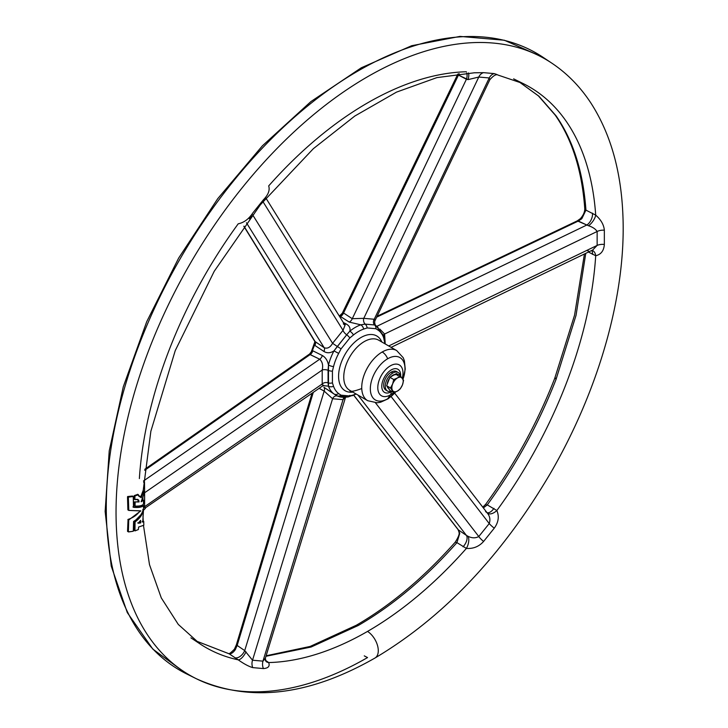 <?xml version="1.0" encoding="UTF-8"?>
<svg xmlns="http://www.w3.org/2000/svg" width="728" height="728" viewBox="0 0 728 728"><rect width="100%" height="100%" fill="white"/><g stroke="black" fill="none" stroke-linecap="round" stroke-linejoin="round"><path stroke-width="1.09" d="M140.613 520.347L140.659 522.913L138.274 523.232L140.568 520.402L138.256 523.186L140.659 522.913L140.613 520.347M134.944 530.876L138.347 529.565L138.62 527.036L138.347 529.565L135.053 530.876L134.198 530.375L134.325 521.612L140.868 514.76L134.325 521.612L134.198 530.375L134.862 530.758L134.962 522.085L134.307 521.703L135.08 521.885C139.639 518.655 142.424 514.778 143.462 510.273L142.752 522.103L143.707 521.375L142.952 520.92L142.115 521.767L142.934 520.93L143.725 521.375L143.816 525.234L138.62 527.036L143.816 525.234L143.725 521.375L142.752 522.103L143.462 510.264C142.424 514.778 139.639 518.655 135.08 521.885L134.944 530.876L134.234 530.466M134.98 499.654L134.234 499.153L134.243 495.641L137.783 494.321L134.198 495.704L134.243 499.208L134.898 499.535L134.844 496.187L134.179 495.795L134.844 496.187L134.38 495.568L135.044 495.95L138.293 494.685L137.656 494.312L138.447 494.721L138.502 495.877L139.976 496.278L141.205 497.715L143.716 491.391L142.979 490.845L143.771 491.227L143.653 494.867L141.159 501.647L143.534 500.263L142.761 499.799L141.441 501.055L142.752 499.808L143.543 500.245L143.462 504.076C142.415 505.596 139.621 506.26 135.08 506.051L134.307 505.55L134.343 501.965L138.302 501.81L137.71 499.454L138.302 501.81L134.543 501.883L139.057 501.938L138.047 499.608L135.262 499.59C137.747 498.871 139.012 499.654 139.057 501.938L134.343 501.965L134.307 505.55L134.962 505.933L134.935 502.511L134.271 502.129L135.126 502.275L135.053 506.051L134.425 505.678M143.016 490.863L143.78 491.236M342.861 312.057L342.879 312.021A2.675 0.71 25.8 0 0 343.561 312.967L459.131 73.637L458.458 75.093L468.049 79.616L478.787 77.041L489.234 77.969L489.808 79.789L489.234 77.969L374.228 319.264L363.782 318.336L352.27 318.7L363.782 318.336L478.787 77.041L363.782 318.336L374.228 319.264L489.234 77.969L478.787 77.041L468.049 79.616L466.411 79.243L352.27 318.7L343.552 312.995A2.675 0.701 -154.5 0 1 342.861 312.057A2.675 0.701 25.5 0 0 343.552 312.995L352.27 318.7L466.411 79.243L458.458 75.093L343.561 312.967A2.675 0.71 -154.2 0 1 342.879 312.021A2.675 0.701 25.5 0 0 342.861 312.057L342.633 312.585A2.675 0.555 21.4 0 0 342.724 312.831L343.516 313.067A4.459 2.73 -57.3 0 1 340.404 316.471L340.067 316.234A40.095 23.15 120 0 0 339.567 316.48A40.095 23.15 -60 0 1 340.067 316.234L340.222 315.652L340.067 316.234L349.213 322.076L340.404 316.471A4.459 2.73 122.7 0 0 343.516 313.067L343.389 312.985A4.459 2.93 -53 0 1 340.067 316.234A4.459 2.93 127 0 0 343.389 312.985L342.724 312.831A2.675 0.555 -158.6 0 1 342.633 312.585L342.315 313.413L342.724 312.831A4.459 4.186 -77.8 0 1 339.994 315.806A4.459 4.186 102.2 0 0 342.724 312.831L339.321 316.07M315.179 341.632L315.151 341.596A2.675 2.239 148.1 0 1 314.623 341.041A2.675 2.239 -31.9 0 0 315.151 341.596L324.178 347.702L246.437 222.759L324.178 347.702C327.382 348.949 330.184 347.484 332.587 343.307L343.024 330.321L262.963 201.647L257.912 207.835L262.963 201.647L343.024 330.321L345.045 325.279L343.024 330.321A4.459 1.638 -135.1 0 0 346.71 334.798L349.831 331.158A40.095 23.15 -60 0 1 360.797 324.825L349.213 322.076L360.797 324.825A40.095 23.15 120 0 0 349.831 331.158C350.587 328.091 349.331 325.68 346.064 323.905C349.331 325.68 350.587 328.091 349.831 331.158A5.342 2.43 51.2 0 1 353.462 334.971L349.849 337.938L341.077 348.849L338.666 353.389A37.419 21.603 120 0 0 333.542 366.584L332.423 371.171L332.423 382.864L333.542 386.322A37.419 21.603 120 0 0 338.666 393.602L341.077 395.186L349.849 395.968L353.462 394.922A37.419 21.603 120 0 0 355.956 393.912A37.419 21.603 -60 0 1 353.462 394.922A5.342 3.622 70.7 0 1 352.325 395.723A5.342 3.622 -109.3 0 0 353.462 394.922L349.849 395.968L341.077 395.186L338.666 393.602A37.419 21.603 -60 0 1 333.542 386.322L332.423 382.864L332.423 371.171L333.542 366.584A37.419 21.603 -60 0 1 338.666 353.389L333.97 350.887C330.439 353.162 327.09 353.353 323.914 351.451L314.532 345.199A40.095 23.15 120 0 0 312.43 350.605L322.34 355.519C325.534 357.357 327.582 360.524 328.483 365.019A40.095 23.15 -60 0 1 333.97 350.887A40.095 23.15 120 0 0 328.483 365.019C327.582 360.524 325.534 357.357 322.34 355.519L312.43 350.605A40.095 23.15 -60 0 1 314.532 345.199L314.833 342.751L314.532 345.199L323.914 351.451C327.09 353.353 330.439 353.162 333.97 350.887L346.71 334.798A4.459 1.638 44.9 0 1 343.024 330.321L332.587 343.307L252.552 214.678L332.587 343.307L337.31 346.483L332.587 343.307C330.184 347.484 327.382 348.949 324.178 347.702A4.459 2.521 -56 0 1 323.914 351.451A4.459 2.521 124 0 0 324.178 347.702L315.179 341.632A4.459 2.53 -56 0 1 314.887 345.454A4.459 2.53 124 0 0 315.179 341.632L315.179 341.632M314.605 340.913L315.051 341.541A4.459 2.448 -50.5 0 1 314.532 345.199A4.459 2.448 129.5 0 0 315.051 341.541L314.605 340.913M391.236 391.755A13.368 7.717 120 0 0 391.728 391.455A13.368 7.717 -60 0 1 391.236 391.755A13.368 7.717 -60 0 1 381.781 386.04A13.368 7.717 -60 0 1 391.673 369.688A13.368 7.717 -60 0 1 400.655 376.158A13.368 7.717 120 0 0 391.673 369.688A13.368 7.717 120 0 0 381.781 386.04A13.368 7.717 120 0 0 391.236 391.755A8.909 5.142 60 0 1 390.39 394.904A17.818 10.283 -60 0 1 377.868 385.986A17.818 10.283 -60 0 1 393.138 364.573A17.818 10.283 -60 0 1 402.311 378.187A17.818 10.283 120 0 0 393.138 364.573A17.818 10.283 120 0 0 377.868 385.986A17.818 10.283 120 0 0 390.39 394.904L387.66 398.78A24.497 14.141 120 0 0 395.623 391.955A24.497 14.141 -60 0 1 387.66 398.78L390.39 394.904A17.818 10.283 120 0 0 393.621 392.547A17.818 10.283 -60 0 1 390.39 394.904A8.909 5.142 -120 0 0 391.236 391.755M398.152 372.49A10.693 6.17 -60 0 1 400.209 375.694A10.693 6.17 120 0 0 392.811 373.027A10.693 6.17 120 0 0 385.285 385.194A10.693 6.17 120 0 0 391.264 391.191A10.693 6.17 -60 0 1 387.46 391.009A10.693 6.17 -60 0 1 385.822 382.446A10.693 6.17 -60 0 1 392.811 373.027L391.236 372.117L392.811 373.027A10.693 6.17 -60 0 1 398.152 372.49L396.578 371.58A10.693 6.17 120 0 0 391.236 372.117A10.693 6.17 120 0 0 384.248 381.536A10.693 6.17 120 0 0 385.886 390.099A10.693 6.17 120 0 0 386.732 390.454A10.693 6.17 -60 0 1 384.056 382.255A10.693 6.17 -60 0 1 391.236 372.117A10.693 6.17 -60 0 1 397.306 372.135M144.608 506.688A8.909 5.305 -1.3 0 0 143.507 507.698A8.909 5.305 178.7 0 1 144.608 506.688L144.508 482.109L143.452 480.999L144.508 482.109L144.608 492.765L322.204 370.051L322.204 383.974A4.459 3.058 170.2 0 1 328.073 382.837L328.483 386.168A40.095 23.15 120 0 0 333.97 393.966L323.914 387.287A4.459 2.776 -60.9 0 1 324.178 391.118L319.164 388.324L324.178 391.118L332.587 398.735L343.024 399.672L345.245 397.333L343.024 399.672L262.963 661.142L252.525 660.214L244.717 650.605L252.525 660.214L332.587 398.735L252.525 660.214L262.963 661.142L343.024 399.672L332.587 398.735L324.178 391.118L244.717 650.605L237.164 645.445L313.286 392.383L237.164 645.445L244.717 650.605L324.178 391.118A4.459 2.776 119.1 0 0 323.914 387.287L333.97 393.966A40.095 23.15 -60 0 1 328.483 386.168L323.378 385.64L328.483 386.168L328.483 365.019A5.342 1.92 14.2 0 0 333.542 366.584A5.342 1.92 -165.8 0 1 328.483 365.019L328.073 370.306A4.459 1.984 7.9 0 0 322.204 370.051L144.608 492.765L144.608 506.688L322.204 383.974L322.204 370.051C323.25 365.374 322.413 361.771 319.701 359.213L310.092 354.6L144.717 470.288L310.164 354.554L309.436 354.227A2.675 1.538 -120.2 0 0 309.145 354.336A2.675 1.538 59.8 0 1 309.436 354.227A4.459 4.095 89.8 0 0 311.73 350.96L312.43 350.605L311.302 351.824L311.73 350.96A4.459 4.095 -90.2 0 1 309.436 354.227L310.028 354.481A4.459 2.712 110.3 0 0 312.43 350.605A4.459 2.712 -69.7 0 1 310.028 354.481L310.164 354.554A4.459 2.639 116.1 0 0 312.822 350.778A4.459 2.639 -63.9 0 1 310.164 354.554L319.701 359.213L143.771 480.78L319.701 359.213A4.459 2.63 116 0 0 322.34 355.519A4.459 2.63 -64 0 1 319.701 359.213C322.413 361.771 323.25 365.374 322.204 370.051A4.459 1.984 -172.1 0 1 328.073 370.306A5.342 2.43 9 0 0 332.423 371.171A5.342 2.43 -171 0 1 328.073 370.306L328.073 382.837A4.459 3.058 -9.8 0 0 322.204 383.974L144.608 506.688C145.6 508.836 145.564 509.072 144.508 507.398M466.393 71.763A323.642 186.85 120 0 0 268.687 185.913C270.052 190.181 268.295 194.804 263.427 199.763L252.743 213.049C248.785 219.064 243.944 222.65 238.22 223.805A323.642 186.85 120 0 0 139.367 478.587M143.498 525.561L149.495 564.673L161.279 597.888L178.287 624.424L199.836 643.789A323.642 186.85 120 0 0 238.22 659.841L229.247 653.862L195.559 640.767L229.247 653.862L238.22 659.841A323.642 186.85 -60 0 1 199.836 643.789L190.909 637.837M252.743 667.612C248.785 666.484 243.944 663.89 238.22 659.841C243.944 663.89 248.785 666.484 252.743 667.612L263.427 668.568L252.743 667.612A8.909 7.062 97.7 0 1 252.525 660.214A8.909 7.062 -82.3 0 0 252.743 667.612M473.992 72.8L483.583 72.654L494.267 73.61L496.851 74.483L494.267 73.61L483.583 72.654L473.992 72.8M513.631 78.861L523.25 83.611A323.642 186.85 -60 0 1 595.704 215.124C600.973 219.738 603.858 224.77 604.349 230.212L604.349 244.453C603.858 250.787 600.973 254.545 595.704 255.737A323.642 186.85 -60 0 1 496.851 510.519C499.363 516.425 498.507 522.313 494.267 528.173L483.583 541.459C478.997 546.582 473.264 548.903 466.393 548.412A323.642 186.85 -60 0 1 367.54 631.413A16.034 9.255 60 0 1 377.532 645.563A16.034 9.255 60 0 1 374.966 658.03A16.034 9.255 -120 0 0 377.532 645.563A16.034 9.255 -120 0 0 367.54 631.413A323.642 186.85 -60 0 1 268.687 662.562C270.043 666.22 268.295 668.222 263.427 668.568C268.295 668.222 270.043 666.22 268.687 662.562A323.642 186.85 120 0 0 367.54 631.413A323.642 186.85 120 0 0 466.393 548.412L456.938 542.633C425.716 577.795 392.82 605.423 358.258 625.489L311.084 647.037L265.957 656.283L311.084 647.037L358.258 625.489C392.82 605.423 425.716 577.795 456.938 542.633L466.393 548.412C473.264 548.903 478.997 546.582 483.583 541.459L494.267 528.173C498.507 522.313 499.363 516.425 496.851 510.519A323.642 186.85 120 0 0 595.704 255.737L588.579 252.106L595.704 255.737C600.973 254.545 603.858 250.787 604.349 244.453L604.349 230.212C603.858 224.77 600.973 219.738 595.704 215.124A323.642 186.85 120 0 0 523.25 83.611L498.134 75.102C496.25 73.938 493.475 75.503 489.808 79.789L375.011 320.639L374.228 319.264L375.011 320.639C373.964 322.604 375.694 326.435 376.167 325.835L376.331 325.971M551.833 63.163A355.664 205.342 120 0 0 189.699 264.491A355.664 205.342 120 0 0 196.414 678.769A355.664 205.342 -60 0 1 189.699 264.491A355.664 205.342 -60 0 1 551.833 63.163L542.915 57.212A356.356 205.742 120 0 0 180.08 258.931A356.356 205.742 120 0 0 186.805 674.019A356.356 205.742 -60 0 1 180.08 258.931A356.356 205.742 -60 0 1 542.915 57.212L504.349 40.24L459.969 36.4L411.657 45.727L361.325 67.768L310.901 101.583L262.399 145.818L217.718 198.698L178.642 258.094L146.738 321.639L123.287 386.777L109.227 450.905L105.141 511.484L111.229 566.084L127.3 612.594L152.825 649.103L186.805 674.019L196.414 678.769C249.313 702.748 308.827 695.832 374.966 658.03C443.643 617.153 502.247 555.373 550.768 472.69C599.572 388.524 626.508 292.856 622.859 214.241C620.975 170.334 610.337 133.288 590.936 103.094C580.261 86.787 567.23 73.473 551.833 63.163M134.398 530.494L134.862 530.758M138.457 495.595L139.385 495.932L138.457 495.595M140.631 497.251L142.961 490.954L140.631 497.251M132.369 496.041L127.755 496.523L133.069 496.45L132.369 496.041M132.915 506.952C138.475 507.452 141.733 506.779 142.697 504.95L142.706 504.95C141.733 506.779 138.475 507.452 132.915 506.952M127.809 531.467L128.055 519.41C133.224 517.735 137.237 514.869 140.094 510.792C137.237 514.869 133.224 517.735 128.055 519.41L127.537 531.313L128.374 531.795L127.537 531.313L128.374 531.795L128.701 520.056L127.882 519.583L128.701 520.056L128.055 519.41L128.865 519.883L140.813 510.91L128.856 510.437L127.882 509.818L127.537 497.961L127.891 509.864L128.701 510.292L128.328 497.206L127.537 496.742L127.537 497.961L127.537 496.742L128.601 497.015L127.655 496.541L128.601 497.015L133.279 496.523L133.597 507.343C139.039 507.789 142.333 507.143 143.48 505.405L142.697 504.95L143.507 505.432L143.48 508.699C142.324 513.859 139.03 518.109 133.597 521.457L133.288 531.24L128.41 531.877M128.055 509.973L128.792 510.41L128.337 497.16L133.197 496.45M367.54 657.566L364.255 655.864L367.54 657.566A355.664 205.342 -60 0 1 196.414 678.769M352.834 392.11A31.623 18.264 -60 0 1 345.136 354.227A31.623 18.264 -60 0 1 381.791 341.96A31.623 18.264 120 0 0 345.136 354.227A31.623 18.264 120 0 0 352.834 392.11M384.985 343.798L383.629 337.665A37.419 21.603 120 0 0 378.505 330.385L375.948 328.719L367.176 327.937L363.7 329.065A37.419 21.603 120 0 0 353.462 334.971A37.419 21.603 -60 0 1 363.7 329.065A5.342 3.622 -109.3 0 0 360.797 324.825L365.192 324.124L374.592 324.961A4.459 3.676 113 0 1 374.228 319.264A4.459 3.676 -67 0 0 374.592 324.961A5.342 4.35 113.6 0 1 375.948 328.719L378.505 330.385A37.419 21.603 -60 0 1 383.629 337.665A5.342 3.922 -19.6 0 0 383.601 335.717A5.342 3.922 160.4 0 1 383.629 337.665L384.985 343.798M395.732 391.901L388.197 398.762L380.589 402.229L377.177 402.793L367.731 400.709A28.956 16.717 -60 0 1 363.29 377.504A28.956 16.717 -60 0 1 382.209 351.988A28.956 16.717 -60 0 1 396.678 350.559A28.956 16.717 120 0 0 382.209 351.988A28.956 16.717 120 0 0 363.29 377.504A28.956 16.717 120 0 0 367.731 400.709L349.749 390.326A28.956 16.717 -60 0 1 349.749 356.893A28.956 16.717 -60 0 1 378.697 340.176A28.956 16.717 120 0 0 349.749 356.893A28.956 16.717 120 0 0 349.749 390.326C349.695 392.092 353.626 391.528 361.552 388.625M402.994 379.233A24.497 14.141 120 0 0 387.66 358.777A24.497 14.141 120 0 0 370.334 388.779A24.497 14.141 120 0 0 387.66 398.78A24.497 14.141 -60 0 1 370.334 388.779A24.497 14.141 -60 0 1 387.66 358.777A24.497 14.141 -60 0 1 402.994 379.233M321.84 384.502L324.087 385.576L322.422 386.077L144.963 508.153M144.608 492.765A8.909 4.978 1.3 0 0 143.716 493.466A8.909 4.978 -178.7 0 1 144.608 492.765M144.508 482.109A8.909 4.277 -47 0 1 143.643 482.473A8.909 4.277 133 0 0 144.508 482.109M309.464 354.154L309.145 354.336A2.675 1.538 -120.2 0 0 308.936 354.509M308.144 355.846A2.675 1.684 55 0 1 308.672 354.636A2.675 1.684 55 0 1 310.092 354.6A2.675 1.684 -125 0 0 308.672 354.636L144.836 469.251M328.073 382.837A5.342 3.622 -11 0 0 332.423 382.864A5.342 3.622 169 0 1 328.073 382.837M328.483 386.168A5.342 3.922 -19.6 0 0 333.542 386.322A5.342 3.922 160.4 0 1 328.483 386.168M333.97 393.966A5.342 4.359 -53.4 0 0 338.666 393.602A5.342 4.359 126.6 0 1 333.97 393.966L337.31 395.986L333.97 393.966M382.209 351.988A8.909 5.142 60 0 1 387.66 358.777A8.909 5.142 -120 0 0 382.209 351.988M243.953 226.144L315.142 341.587A2.675 2.248 148.3 0 1 314.605 341.013A2.675 2.248 -31.7 0 0 315.142 341.587L243.953 226.144M343.298 322.477L346.064 323.905L343.298 322.477M265.665 198.325L262.963 201.647A8.909 2.093 39.7 0 1 262.945 201.611A8.909 2.093 -140.3 0 0 262.963 201.647L265.665 198.325M251.606 215.898L249.367 218.846L251.606 215.898M344.308 324.479A4.459 2.43 117 0 0 346.064 323.905A4.459 2.43 -63 0 1 344.308 324.479M343.334 323.869L345.045 325.279L265.483 197.406M314.796 341.296A4.459 3.458 -14.5 0 1 314.906 341.623A4.459 3.458 -14.5 0 1 314.369 344.162A4.459 3.458 165.5 0 0 314.906 341.623L243.844 226.281M353.462 334.971A5.342 2.43 -128.8 0 0 349.831 331.158L346.71 334.798A5.342 1.92 46 0 1 349.849 337.938L353.462 334.971M349.849 337.938A5.342 1.92 -134 0 0 346.71 334.798L337.31 346.483L341.077 348.849L349.849 337.938M341.077 348.849L337.31 346.483L333.97 350.887L338.666 353.389L341.077 348.849M518.491 81.418L538.893 96.196L556.019 115.779C573.218 140.477 583.192 171.926 585.94 210.128L595.704 215.124L585.94 210.128L581.954 218.436L578.323 221.048L376.685 317.135L578.323 221.048L586.832 225.016L577.259 220.875L578.323 221.048L581.408 219.01A2.675 0.61 -134 0 0 580.389 218.646A2.675 0.61 46 0 1 581.408 219.01L581.954 218.436L581.053 218.709L580.862 218.127C583.547 214.824 584.857 211.657 584.766 208.627L585.94 210.128C583.192 171.926 573.218 140.477 556.019 115.779L538.893 96.196L518.491 81.418L538.374 95.85L555.155 115.042C572.126 139.357 581.99 170.552 584.766 208.627L585.94 210.128L581.954 218.436L581.053 218.709M466.411 79.243A8.909 5.587 117.5 0 0 466.703 73.009A8.909 5.587 -62.5 0 1 466.411 79.243M468.049 79.616A8.909 3.658 112.4 0 0 468.404 72.927A8.909 3.658 -67.6 0 1 468.049 79.616M478.787 77.041A8.909 6.952 92.7 0 1 483.583 72.654A8.909 6.952 -87.3 0 0 478.787 77.041M489.234 77.969A8.909 7.089 97.6 0 1 494.267 73.61A8.909 7.089 -82.4 0 0 489.234 77.969M458.394 73.992L458.458 75.093L458.394 73.992L457.785 74.147L342.879 312.021A2.675 0.71 -154.2 0 1 343.498 311.866M375.876 325.644L376.658 326.235A5.342 4.359 126.6 0 1 377.004 326.463A5.342 4.359 126.6 0 1 378.505 330.385A5.342 4.359 -53.4 0 0 377.004 326.463A5.342 4.359 -53.4 0 0 376.658 326.235L374.592 324.961L365.192 324.124A4.459 3.221 80.5 0 1 363.782 318.336A4.459 3.221 -99.5 0 0 365.192 324.124A5.342 3.922 79.4 0 1 367.176 327.937L375.948 328.719A5.342 4.35 -66.4 0 0 374.592 324.961M352.27 318.7A4.459 2.73 -57.2 0 1 349.213 322.076A4.459 2.73 122.8 0 0 352.27 318.7M367.176 327.937A5.342 3.922 -100.6 0 0 365.192 324.124L360.797 324.825A5.342 3.622 70.7 0 1 363.7 329.065L367.176 327.937M585.749 253.471L576.039 315.37L556.019 379.47C538.647 424.005 515.733 465.82 487.269 504.895L496.851 510.519L487.269 504.895L483.365 507.926L487.269 504.895C515.733 465.82 538.647 424.005 556.019 379.47L576.039 315.37L585.749 253.471M597.142 231.495L384.602 334.034L385.167 342.952L384.602 334.034L597.142 231.495C595.531 228.992 592.665 227.072 588.543 225.753L586.832 225.016L376.822 326.326L586.832 225.016A8.909 5.151 115 0 0 592.474 213.168A8.909 5.151 -65 0 1 586.832 225.016L588.543 225.753A8.909 3.576 126.4 0 0 595.704 215.124A8.909 3.576 -53.6 0 1 588.543 225.753C592.665 227.072 595.531 228.992 597.142 231.495A8.909 5.278 178.4 0 1 604.349 230.212A8.909 5.278 -1.6 0 0 597.142 231.495L597.142 245.418L597.142 231.495M388.725 345.964L597.142 245.418L388.725 345.964M592.483 250.223L597.142 245.418A8.909 5.005 -178.5 0 1 604.349 244.453A8.909 5.005 1.5 0 0 597.142 245.418L592.483 250.223M379.743 329.001L384.602 334.034A4.459 2.976 -11.4 0 0 383.419 335.244A4.459 2.976 168.6 0 1 384.602 334.034L379.743 329.001M592.091 250.396A8.909 5.76 -75 0 1 595.704 255.737A8.909 5.76 105 0 0 592.091 250.396M591.746 250.578A8.909 4.614 -59.8 0 1 592.474 254.372A8.909 4.614 120.2 0 0 591.746 250.578M588.543 251.042L586.832 250.559M580.544 219.374A2.675 0.61 46 0 1 580.389 218.646L580.862 218.127M555.546 378.132L556.019 379.47L555.546 378.132L554.745 378.296C537.3 423.041 514.277 465.037 485.676 504.295L482.773 507.161M383.829 338.111A5.342 3.64 169.3 0 1 384.73 339.648A5.342 3.64 169.3 0 1 384.611 341.041A5.342 3.64 -10.7 0 0 384.73 339.648L383.601 335.717L376.167 325.844M382.136 334.043A5.342 3.922 160.4 0 1 383.601 335.717M265.283 660.169L268.687 662.562L265.283 660.169M489.234 523.55L391.118 396.56L489.234 523.55C490.581 519.574 489.844 515.961 487.014 512.703C489.844 515.961 490.581 519.574 489.234 523.55A8.909 1.693 -142.3 0 0 494.267 528.173A8.909 1.693 37.7 0 1 489.234 523.55L478.787 536.536L489.234 523.55M375.484 402.83L478.787 536.536L375.484 402.83M458.458 529.975L466.411 535.389L358.003 395.095L466.411 535.389L468.049 536.299C471.926 538.229 475.511 538.301 478.787 536.536A8.909 2.066 -140.1 0 0 483.583 541.459A8.909 2.066 39.9 0 1 478.787 536.536C475.511 538.301 471.926 538.229 468.049 536.299A8.909 4.141 -72.2 0 1 466.393 548.412A8.909 4.141 107.8 0 0 468.049 536.299L466.411 535.389A8.909 4.887 -55.7 0 1 463.026 546.801A8.909 4.887 124.3 0 0 466.411 535.389L458.458 529.975L459.741 533.433L456.938 542.633L455.218 542.187L456.938 542.633L459.741 533.433L458.458 529.975L353.781 395.177L458.458 529.975M487.487 513.258L394.667 393.129M486.986 512.685A8.909 4.696 117.5 0 0 493.93 508.353A8.909 4.696 -62.5 0 1 486.986 512.685M487.35 513.094A8.909 4.941 135.5 0 0 496.851 510.519A8.909 4.941 -44.5 0 1 487.278 513.013M485.567 511.556L487.014 512.703M486.031 504.95L487.269 504.895L486.031 504.95M353.699 395.213L458.076 529.629L458.959 531.913A2.675 1.529 -8.7 0 0 459.668 532.76A2.675 1.529 171.3 0 1 458.959 531.913L459.022 532.132M458.995 532.368C459.677 533.833 458.422 537.109 455.218 542.187C423.887 577.477 390.927 605.159 356.338 625.234L358.258 625.489L356.338 625.234L310.155 646.437L266.102 655.782M350.76 395.768A5.342 3.622 70.7 0 1 349.831 395.386L348.621 396.159L349.831 395.386A5.342 3.622 -109.3 0 0 350.76 395.768M262.963 661.142L265.356 658.249L262.963 661.142A8.909 6.98 -87.4 0 0 263.427 668.568A8.909 6.98 92.6 0 1 262.963 661.142M265.42 660.578A8.909 4.677 122.2 0 0 265.947 660.587A8.909 4.677 -57.8 0 1 265.42 660.578M266.011 661.461A8.909 6.379 129.9 0 0 266.02 661.461A8.909 6.379 129.9 0 0 268.687 662.562A8.909 6.379 -50.1 0 1 266.011 661.461L265.338 658.303L345.736 396.669M246.028 651.842A8.909 3.403 -59.4 0 1 238.22 659.841A8.909 3.403 120.6 0 0 246.028 651.842M244.717 650.605A8.909 5.405 -55.7 0 1 235.035 657.821A8.909 5.405 124.3 0 0 244.717 650.605M237.164 645.445L235.235 649.758C233.206 652.606 231.213 653.971 229.247 653.862L228.437 653.526L229.247 653.862C231.213 653.971 233.206 652.606 235.235 649.758L236.937 644.79M234.844 649.431A2.675 0.51 31.7 0 1 234.543 648.885A2.675 0.51 31.7 0 1 235.681 649.103A2.675 0.51 -148.3 0 0 234.543 648.885L234.334 650.04L235.235 649.758L234.334 650.04M332.587 398.735A4.459 3.585 113.3 0 1 337.31 395.986A4.459 3.585 -66.7 0 0 332.587 398.735M346.71 396.824L337.31 395.986A5.342 4.368 -66.5 0 0 341.077 395.186A5.342 4.368 113.5 0 1 337.31 395.986L338.92 396.56C340.722 397.333 343.807 397.452 348.157 396.924A5.342 3.904 -100.4 0 0 349.849 395.968A5.342 3.904 79.6 0 1 348.157 396.924A5.342 3.904 79.6 0 1 346.71 396.824M343.024 399.672A4.459 3.312 79 0 1 344.308 397.297A4.459 3.312 -101 0 0 343.024 399.672M140.795 510.865L128.729 519.974L128.374 531.795M142.715 504.977L143.48 505.405C142.333 507.143 139.039 507.789 133.597 507.343L133.533 507.325M138.502 495.877L137.747 494.303M141.177 501.747L143.653 494.867L143.789 491.264L142.979 490.845L143.716 491.391L141.205 497.715L138.538 495.886M143.543 500.245L141.196 501.774M134.28 499.244L134.953 499.635L134.907 496.023L138.375 494.667M142.961 520.957L143.725 521.366M135.053 506.051L135.08 506.051C139.621 506.26 142.415 505.596 143.462 504.076L143.562 500.327L142.761 499.799M128.792 510.41L140.768 510.847M127.6 531.422L128.647 531.95L133.288 531.24L133.597 521.457C139.03 518.109 142.324 513.859 143.48 508.699L143.507 505.432M133.488 507.289L133.251 496.478M398.098 375.857A8.017 4.632 120 0 0 393.184 375.421L392.811 375.202A8.017 4.632 -60 0 1 394.84 374.465A8.017 4.632 120 0 0 392.811 375.202A8.017 4.632 120 0 0 390.772 376.813A8.017 4.632 -60 0 1 392.811 375.202L389.908 377.313L393.748 379.534L392.62 384.038A8.017 4.632 120 0 0 392.62 390.59A8.017 4.632 120 0 0 397.534 391.027A8.017 4.632 120 0 0 402.438 384.921A8.017 4.632 120 0 0 402.438 378.369A8.017 4.632 120 0 0 397.534 377.932A8.017 4.632 120 0 0 392.62 384.038A8.017 4.632 -60 0 1 397.534 377.932A8.017 4.632 -60 0 1 402.438 378.369A8.017 4.632 -60 0 1 402.438 384.921L403.576 380.407L400.3 375.748L397.534 377.932L393.748 379.534L397.534 377.932L400.3 375.748L403.576 380.407L402.438 384.921A8.017 4.632 -60 0 1 397.534 391.027L400.3 388.843L402.438 384.921L400.3 388.843L397.534 391.027A8.017 4.632 -60 0 1 392.62 390.59A8.017 4.632 -60 0 1 392.62 384.038L390.481 387.969L393.748 392.62L397.534 391.027L393.748 392.62L389.908 390.408L393.748 392.62L390.481 387.969L392.62 384.038L393.748 379.534L389.908 377.313L386.641 385.749L390.481 387.969L386.641 385.749L389.908 390.408L386.641 385.749L389.908 377.313L396.46 373.537L400.3 375.748L396.46 373.537L393.184 375.421A8.017 4.632 -60 0 1 397.197 375.029M388.643 388.597A8.017 4.632 -60 0 1 387.396 386.823A8.017 4.632 120 0 0 388.643 388.597M387.159 384.402A8.017 4.632 -60 0 1 389.526 378.305A8.017 4.632 120 0 0 387.159 384.402M389.18 388.916A8.017 4.632 -60 0 1 388.279 388.079M140.104 521.002L140.113 522.304L140.75 522.668L139.94 522.604L140.577 522.968L137.719 522.904L139.985 522.586L140.104 521.002M142.715 509.691L143.507 510.146M143.225 521.075L142.988 515.888M142.861 499.854L142.906 497.643M143.152 490.872L150.86 431.276L175.239 350.623L214.223 271.289L260.342 204.805L313.368 148.667L354.791 116.052L396.514 92.119L436.882 77.614L474.265 72.8M403.03 379.297L405.241 369.151L404.395 360.806L403.212 357.694L396.678 350.559L378.697 340.176M143.516 510.237L145.354 508.417M309.145 354.336L308.672 354.636M309.473 354.145L311.302 351.824L314.906 341.623M391.136 347.356L591.937 250.359M377.095 316.261L577.259 220.875L580.389 218.646M584.402 254.118L574.565 315.133L554.745 378.296M385.239 343.944L384.73 339.648M348.157 396.924L356.219 394.057M312.03 393.257L236.345 644.871L234.543 648.885M195.532 640.749L228.437 653.526C228.947 654.199 230.84 652.843 234.134 649.458M128.783 510.41L127.964 509.937M133.224 496.469L132.532 496.059M139.976 496.278L139.348 495.914M135.017 506.033L134.362 505.66M385.886 390.099L387.46 391.009"/></g></svg>

